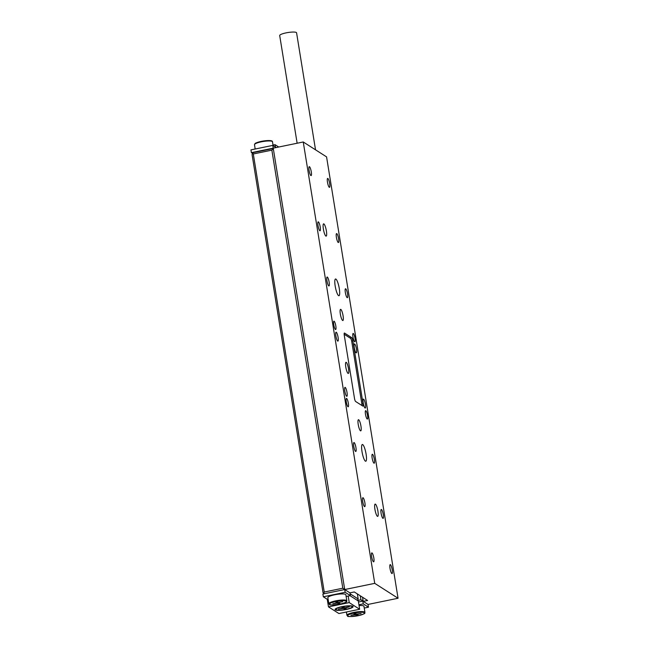 <?xml version="1.0" encoding="UTF-8"?>
<svg xmlns="http://www.w3.org/2000/svg" width="649" height="649" viewBox="0 0 649 649"><rect width="100%" height="100%" fill="white"/><g stroke="black" fill="none" stroke-linecap="round" stroke-linejoin="round"><path stroke-width="0.97" d="M374.911 509.278A6.271 1.306 -101.6 0 1 375.154 504.103A6.271 1.306 -101.6 0 1 377.929 511.201A6.271 1.306 -101.6 0 1 377.686 516.377A6.271 1.306 -101.6 0 1 374.911 509.278M323.372 229.032A6.271 1.306 -101.6 0 1 323.616 223.856A6.271 1.306 -101.6 0 1 326.39 230.955A6.271 1.306 -101.6 0 1 326.147 236.131A6.271 1.306 -101.6 0 1 323.372 229.032M339.305 288.675A8.551 1.785 78.4 0 0 335.525 278.989A8.551 1.785 78.4 0 0 335.184 286.047A8.551 1.785 78.4 0 0 338.973 295.733A8.551 1.785 78.4 0 0 339.305 288.675M366.109 454.186A8.551 1.785 78.4 0 0 362.329 444.5A8.551 1.785 78.4 0 0 361.996 451.558A8.551 1.785 78.4 0 0 365.776 461.244A8.551 1.785 78.4 0 0 366.109 454.186M355.027 338.291A4.275 0.892 78.4 0 0 353.137 333.448A4.275 0.892 78.4 0 0 352.967 336.977A4.275 0.892 78.4 0 0 354.857 341.82A4.275 0.892 78.4 0 0 355.027 338.291M367.537 415.53A4.275 0.892 78.4 0 0 365.647 410.687A4.275 0.892 78.4 0 0 365.476 414.216A4.275 0.892 78.4 0 0 367.366 419.059A4.275 0.892 78.4 0 0 367.537 415.53M348.335 403.256A4.275 0.892 78.4 0 0 346.444 398.413A4.275 0.892 78.4 0 0 346.274 401.942A4.275 0.892 78.4 0 0 348.164 406.785A4.275 0.892 78.4 0 0 348.335 403.256M335.825 326.017A4.275 0.892 78.4 0 0 333.927 321.174A4.275 0.892 78.4 0 0 333.764 324.703A4.275 0.892 78.4 0 0 335.655 329.546A4.275 0.892 78.4 0 0 335.825 326.017M343.086 315.82A5.695 1.193 78.4 0 0 340.563 309.362A5.695 1.193 78.4 0 0 340.344 314.067A5.695 1.193 78.4 0 0 342.859 320.525A5.695 1.193 78.4 0 0 343.086 315.82M360.958 426.166A5.695 1.193 78.4 0 0 358.435 419.708A5.695 1.193 78.4 0 0 358.216 424.414A5.695 1.193 78.4 0 0 360.73 430.871A5.695 1.193 78.4 0 0 360.958 426.166M345.779 367.001A5.695 1.193 -101.6 0 1 346.006 362.296A5.695 1.193 -101.6 0 1 348.521 368.754A5.695 1.193 -101.6 0 1 348.302 373.459A5.695 1.193 -101.6 0 1 345.779 367.001M363.213 402.875A4.559 0.949 -101.6 0 1 363.391 399.111A4.559 0.949 -101.6 0 1 365.403 404.278A4.559 0.949 -101.6 0 1 365.225 408.043A4.559 0.949 -101.6 0 1 363.213 402.875M354.273 347.702A4.559 0.949 -101.6 0 1 354.451 343.938A4.559 0.949 -101.6 0 1 356.471 349.105A4.559 0.949 -101.6 0 1 356.293 352.869A4.559 0.949 -101.6 0 1 354.273 347.702M335.89 335.955A4.559 0.949 -101.6 0 1 336.068 332.191A4.559 0.949 -101.6 0 1 338.088 337.358A4.559 0.949 -101.6 0 1 337.91 341.123A4.559 0.949 -101.6 0 1 335.89 335.955M344.83 391.128A4.559 0.949 -101.6 0 1 345.008 387.364A4.559 0.949 -101.6 0 1 347.028 392.531A4.559 0.949 -101.6 0 1 346.85 396.296A4.559 0.949 -101.6 0 1 344.83 391.128M326.958 280.782A4.559 0.949 -101.6 0 1 327.137 277.018A4.559 0.949 -101.6 0 1 329.148 282.185A4.559 0.949 -101.6 0 1 328.978 285.949A4.559 0.949 -101.6 0 1 326.958 280.782M345.341 292.529A4.559 0.949 -101.6 0 1 345.519 288.764A4.559 0.949 -101.6 0 1 347.531 293.932A4.559 0.949 -101.6 0 1 347.353 297.696A4.559 0.949 -101.6 0 1 345.341 292.529M336.401 237.356A4.559 0.949 -101.6 0 1 336.58 233.591A4.559 0.949 -101.6 0 1 338.6 238.759A4.559 0.949 -101.6 0 1 338.421 242.523A4.559 0.949 -101.6 0 1 336.401 237.356M327.469 182.182A4.559 0.949 -101.6 0 1 327.648 178.426A4.559 0.949 -101.6 0 1 329.66 183.586A4.559 0.949 -101.6 0 1 329.481 187.35A4.559 0.949 -101.6 0 1 327.469 182.182M309.086 170.436A4.559 0.949 -101.6 0 1 309.265 166.671A4.559 0.949 -101.6 0 1 311.277 171.839A4.559 0.949 -101.6 0 1 311.106 175.603A4.559 0.949 -101.6 0 1 309.086 170.436M318.018 225.609A4.559 0.949 -101.6 0 1 318.197 221.844A4.559 0.949 -101.6 0 1 320.217 227.012A4.559 0.949 -101.6 0 1 320.038 230.776A4.559 0.949 -101.6 0 1 318.018 225.609M353.762 446.301A4.559 0.949 -101.6 0 1 353.94 442.537A4.559 0.949 -101.6 0 1 355.96 447.705A4.559 0.949 -101.6 0 1 355.782 451.469A4.559 0.949 -101.6 0 1 353.762 446.301M372.145 458.048A4.559 0.949 -101.6 0 1 372.323 454.284A4.559 0.949 -101.6 0 1 374.343 459.451A4.559 0.949 -101.6 0 1 374.165 463.216A4.559 0.949 -101.6 0 1 372.145 458.048M362.702 501.474A4.559 0.949 -101.6 0 1 362.88 497.71A4.559 0.949 -101.6 0 1 364.9 502.878A4.559 0.949 -101.6 0 1 364.722 506.642A4.559 0.949 -101.6 0 1 362.702 501.474M381.085 513.221A4.559 0.949 -101.6 0 1 381.263 509.457A4.559 0.949 -101.6 0 1 383.275 514.625A4.559 0.949 -101.6 0 1 383.097 518.389A4.559 0.949 -101.6 0 1 381.085 513.221M371.634 556.647A4.559 0.949 -101.6 0 1 371.812 552.883A4.559 0.949 -101.6 0 1 373.832 558.043A4.559 0.949 -101.6 0 1 373.654 561.807A4.559 0.949 -101.6 0 1 371.634 556.647M390.017 568.394A4.559 0.949 -101.6 0 1 390.195 564.63A4.559 0.949 -101.6 0 1 392.215 569.798A4.559 0.949 -101.6 0 1 392.037 573.562A4.559 0.949 -101.6 0 1 390.017 568.394M351.726 337.667L344.522 333.067A2.847 0.592 78.4 0 0 344.4 333.034A2.847 0.592 78.4 0 0 344.286 335.387L354.476 398.283A2.847 0.592 78.4 0 0 355.603 401.48L362.807 406.079A2.847 0.592 78.4 0 0 362.937 406.112A2.847 0.592 78.4 0 0 363.042 403.759L352.861 340.863A2.847 0.592 78.4 0 0 351.726 337.667L350.046 338.007M358.921 604.763L363.27 603.862L368.478 607.196L368.032 604.438L363.229 601.372L367.602 600.471L354.297 591.969L349.925 592.861L344.716 589.535L374.733 583.354L398.056 598.256L368.032 604.438L362.823 601.104L358.475 602.004M357.518 600.487L360.917 599.79L362.077 600.576L362.961 599.717L362.564 597.25L363.229 601.372M276.149 147.55L272.783 145.392L273.229 148.159L303.245 141.977L326.569 156.88L398.056 598.256M272.783 145.392L250.944 149.887L251.39 152.653L273.229 148.159L344.716 589.535L322.886 594.03L323.332 596.788L328.216 599.911M303.245 141.977L374.733 583.354M339.362 602.353L342.631 601.68L338.405 602.442L337.504 601.866L335.874 602.207L336.766 602.775L336.807 602.012M334.657 594.8A9.118 1.777 170.8 0 0 327.85 597.664L328.832 603.732A9.118 1.777 -9.2 0 1 335.638 600.869A9.118 1.777 -9.2 0 1 346.834 600.82L345.852 594.744A9.118 1.777 170.8 0 0 334.657 594.8M342.81 588.213L271.858 150.146L253.297 153.967L324.249 592.034L342.81 588.213L343.97 589.008L344.538 588.448M324.249 592.034L323.77 593.162L323.024 592.634L300.949 456.361L252.072 154.567L252.55 153.44L253.297 153.967M273.489 149.789L272.75 149.286L271.858 150.146M272.75 149.286L273.48 149.7M272.004 148.751L253.443 152.572L252.55 153.44M323.77 593.162L324.541 593.689M343.97 589.008L343.654 589.754M346.136 596.496L350.371 595.62L345.163 592.294L323.332 596.788M345.163 592.294L344.716 589.535L349.925 592.861L350.371 595.62M337.407 601.891L337.448 603.213L338.34 603.781L339.979 603.448L339.078 602.872M337.448 603.213L336.758 602.832M336.36 602.97L332.807 603.708L336.774 603.237M338.299 602.369L338.34 603.781M251.39 152.653L252.583 153.407M350.914 615.276L354.468 614.546L354.873 614.352L353.973 613.776L355.611 613.443L356.512 614.019L361.144 613.516L357.591 614.254L357.185 614.449L358.086 615.017L356.447 615.357L355.555 614.781L350.914 615.276M354.468 614.546L354.914 613.589L354.889 614.376M357.469 613.93L357.177 614.408M360.917 599.79L360.268 595.782M362.077 600.576L361.753 601.323M368.478 607.196L364.243 608.072M363.27 603.862L362.823 601.104M359.051 605.541A9.118 1.777 -9.2 0 1 363.959 606.32L364.941 612.388A9.118 1.777 -9.2 0 0 353.746 612.445A9.118 1.777 -9.2 0 0 346.939 615.301L347.742 616.169C347.004 616.785 350.468 616.639 358.11 615.723C368.267 612.851 363.627 613.264 364.941 612.388M356.406 613.946L356.447 615.357M352.399 606.093A8.551 1.663 -9.2 0 1 352.415 606.15L352.066 607.229C351.239 607.399 353.973 607.221 346.071 609.346C342.104 610.109 339.038 610.32 336.872 609.987L335.59 609.16A8.551 1.663 -9.2 0 1 335.963 608.551M346.266 609.476A9.118 1.777 -9.2 0 1 335.071 609.525A9.118 1.777 -9.2 0 1 341.877 606.669A9.118 1.777 -9.2 0 1 353.072 606.612A9.118 1.777 -9.2 0 1 346.266 609.476M335.801 609.541A9.118 1.777 -9.2 0 1 335.135 609.233M344.619 609.119L343.524 608.413L338.405 609.062L342.98 608.064L341.877 607.359L343.516 607.026L344.952 607.715L349.324 606.815L345.163 608.072L346.258 608.778L344.619 609.119L344.578 607.707M342.777 608.162L343.029 607.123L342.988 608.081M345.236 607.659L345.154 608.064M350.079 593.778L358.175 598.962L357.38 600.398M358.175 598.962L357.364 593.924M273.026 145.092L275.054 144.67L275.452 147.104M254.359 149.189L255.146 148.775M275.054 144.67L278.729 147.023M350.022 595.693L358.313 600.99L359.651 609.265L338.908 613.54L328.483 606.872L327.258 599.295M328.483 606.872L349.227 602.605L348.172 596.074M349.227 602.605L359.651 609.265M352.91 606.353A9.118 1.777 -9.2 0 1 352.383 606.856M361.834 405.455A2.847 0.592 78.4 0 0 361.761 403.37L351.758 341.577A2.847 0.592 78.4 0 0 350.622 338.38L344.165 334.251M297.137 143.234L279.703 35.557A8.551 1.663 -9.2 0 1 279.743 35.306A8.551 1.663 -9.2 0 1 288.472 32.45A8.551 1.663 -9.2 0 1 296.577 32.823L315.528 149.822M361.85 404.002L363.042 403.759M351.669 341.106L352.861 340.863M261.296 141.839A9.118 1.777 170.8 0 0 254.489 144.695L254.976 143.632C255.544 143.543 253.645 143.364 261.312 141.368C272.012 139.616 272.556 141.166 272.491 141.782A9.118 1.777 170.8 0 0 261.296 141.839M254.96 143.989A8.551 1.663 -9.2 0 1 261.336 141.377A8.551 1.663 -9.2 0 1 271.817 141.263M335.866 601.509A8.551 1.663 170.8 0 0 329.733 604.511A8.551 1.663 170.8 0 0 339.979 604.138A8.551 1.663 170.8 0 0 346.112 601.136A8.551 1.663 170.8 0 0 335.866 601.509M353.973 613.086A8.551 1.663 170.8 0 0 347.84 616.088A8.551 1.663 170.8 0 0 358.086 615.714A8.551 1.663 170.8 0 0 364.219 612.713A8.551 1.663 170.8 0 0 353.973 613.086M355.514 613.459L355.555 614.781M351.912 605.963A8.551 1.663 -9.2 0 1 352.464 606.426M346.055 609.338A8.267 1.606 170.8 0 0 351.985 606.442A8.267 1.606 170.8 0 0 342.08 606.799A8.267 1.606 170.8 0 0 336.158 609.703A8.267 1.606 170.8 0 0 346.055 609.338M343.483 607.034L343.524 608.413M343.183 608.429L343.151 607.099M254.489 144.695L255.187 149.019M328.832 603.732L329.635 604.592C328.897 605.209 332.361 605.063 340.003 604.146C350.16 601.282 345.519 601.688 346.834 600.82M336.823 602.004L336.782 602.799M272.491 141.782L273.107 145.603M346.939 615.301L346.404 611.991"/></g></svg>

